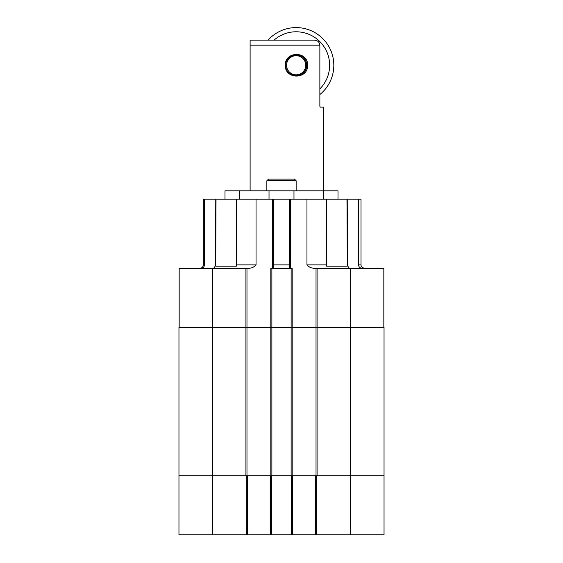 <?xml version="1.0" encoding="UTF-8"?>
<svg xmlns="http://www.w3.org/2000/svg" width="563" height="563" viewBox="0 0 563 563"><rect width="100%" height="100%" fill="white"/><g stroke="black" fill="none" stroke-linecap="round" stroke-linejoin="round"><path stroke-width="0.84" d="M212.441 534.85L212.441 475.841L178.964 475.841L245.925 475.841L245.925 327.258L212.441 327.258L212.441 475.841L270.409 475.841L247.389 475.841L247.389 534.85L178.964 534.85L178.964 327.258L212.441 327.258M270.409 534.85L384.036 534.85L384.036 475.841L270.409 475.841L270.409 534.85L247.389 534.85M315.611 534.85L315.611 475.841L292.591 475.841L292.591 534.85M323.352 190.822L323.352 107.118L320.213 107.118L319.861 106.28L319.861 45.174C319.411 42.007 317.56 40.332 314.309 40.149L250.113 40.149L250.113 190.822M250.113 40.149L268.072 40.149A37.665 37.665 0 0 1 322.015 37.876A37.665 37.665 0 0 1 319.861 94.535M319.861 106.28L320.213 107.118M286.806 60.544A10.465 10.465 0 0 1 304.28 58.686A10.465 10.465 0 0 1 298.805 75.386M285.687 65.266C285.849 51.332 307.208 51.979 306.61 65.259C307.222 78.546 285.828 79.193 285.687 65.266M307.609 65.259C308.25 51.198 285.286 50.522 285.138 65.28C285.286 80.023 308.264 79.284 307.609 65.259M274.005 40.149A33.484 33.484 0 0 1 320.537 42.324A33.484 33.484 0 0 1 319.861 88.905M286.581 65.266A9.564 9.564 0 0 1 300.931 56.976A9.564 9.564 0 0 1 300.931 73.549A9.564 9.564 0 0 1 286.581 65.266M246.974 475.841L246.974 327.258L245.925 327.258L245.925 268.248L179.168 268.248L179.168 327.258M292.176 475.841L292.176 268.248L271.873 268.248L271.873 327.258L291.127 327.258L291.127 475.841L271.873 475.841L271.873 327.258L246.974 327.258L270.824 327.258L270.824 475.841M292.176 327.258L316.026 327.258L291.127 327.258L291.127 268.248M350.559 534.85L350.559 475.841L317.075 475.841L317.075 327.258L316.026 327.258L316.026 475.841M383.832 327.258L383.832 268.248L317.075 268.248L317.075 327.258L384.036 327.258L384.036 475.841L350.559 475.841L350.559 327.258M384.036 327.258L384.036 475.841M338.004 199.189L338.004 190.822L224.996 190.822L224.996 199.189M246.974 327.258L246.974 268.248C250.788 268.565 253.807 267.453 256.045 264.899L256.045 199.189L236.369 199.189L236.404 266.158L215.706 266.158L216.03 199.189L215.122 199.189L215.122 264.899C215.052 266.968 214.376 268.079 213.103 268.248M246.974 268.248L245.925 268.248M349.897 268.248C348.624 268.079 347.948 266.968 347.878 264.899L347.878 199.189L346.97 199.189L347.294 266.158L326.596 266.158L326.631 199.189L289.452 199.189L289.452 268.248L289.452 264.899L273.548 264.899L273.548 268.248L273.548 199.189L256.045 199.189M289.452 199.189L273.548 199.189M358.518 264.899L361.017 264.899L361.017 199.189L358.518 199.189L358.518 264.899C358.793 266.968 359.982 268.079 362.1 268.248M326.631 264.899L306.955 264.899C309.193 267.453 312.212 268.565 316.026 268.248L316.026 327.258M317.075 268.248L316.026 268.248M200.9 268.248C203.018 268.079 204.207 266.968 204.482 264.899L203.342 264.899C203.123 266.946 201.99 268.058 199.935 268.248C201.99 268.058 203.123 266.946 203.342 264.899L203.342 199.189L215.122 199.189M204.482 264.899L204.482 199.189M347.878 199.189L358.518 199.189M306.955 264.899L306.955 199.189M326.631 199.189L346.97 199.189M216.03 199.189L236.369 199.189M271.873 268.248L270.824 268.248L270.824 327.258M281.5 179.104L268.523 179.104L266.855 180.779L296.145 180.779L294.477 179.104L281.5 179.104M316.659 534.85L316.659 475.841M291.543 534.85L291.543 475.841M271.457 534.85L271.457 475.841M246.341 534.85L246.341 475.841M319.861 45.174L250.113 45.174M323.612 199.189L323.612 190.822M239.388 199.189L239.388 190.822M269.023 199.189L269.023 190.822M293.977 190.822L293.977 199.189M256.045 264.899L236.369 264.899M216.03 264.899L215.122 264.899M347.878 264.899L346.97 264.899M350.348 327.258L350.348 268.248M290.501 199.189L290.501 268.248M272.499 268.248L272.499 199.189M212.652 327.258L212.652 268.248M361.017 264.899C361.298 265.454 360.25 267.01 364.367 268.248M266.855 180.779L266.855 190.822M296.145 180.779L296.145 190.822"/></g></svg>
